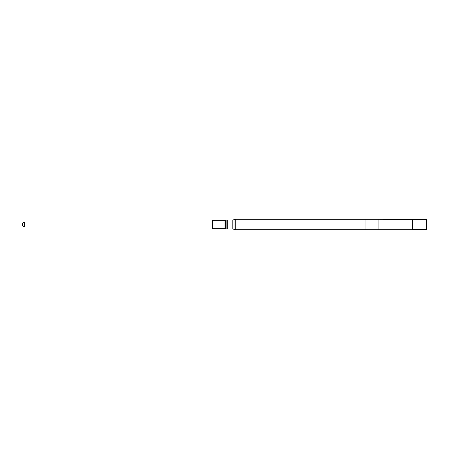 <?xml version="1.0" encoding="UTF-8"?>
<svg xmlns="http://www.w3.org/2000/svg" width="449" height="449" viewBox="0 0 449 449"><rect width="100%" height="100%" fill="white"/><g stroke="black" fill="none" stroke-linecap="round" stroke-linejoin="round"><path stroke-width="0.67" d="M412.524 219.499L412.524 229.501L426.55 229.501L426.55 219.499L378.894 219.292L378.894 229.708L412.317 229.708L412.317 219.292M378.894 229.708L365.974 229.708L365.974 219.292L378.894 219.292M225.718 228.732L225.718 220.268L225 220.364L225 228.636L226.128 228.844L226.128 220.156A4.507 4.507 0 0 1 227.323 219.993L227.323 229.007L232.812 229.007L232.812 219.993L235.731 219.292L235.731 229.708L365.974 229.708M212.181 224.5L212.377 220.364L212.377 228.636L212.181 224.5M212.181 226.992L24.504 226.992L24.504 222.008L212.181 222.008M24.504 226.992L22.45 225.802L22.45 223.198L24.504 222.008M232.812 229.007L234.047 229.304L234.047 219.696M365.974 219.292L235.731 219.292M234.047 229.304L235.731 229.708M232.812 219.993L227.323 219.993M226.128 228.844A4.507 4.507 0 0 0 227.323 229.007M225.718 220.268L226.128 220.156M225 220.364L212.377 220.364M225 228.636L212.377 228.636"/></g></svg>
